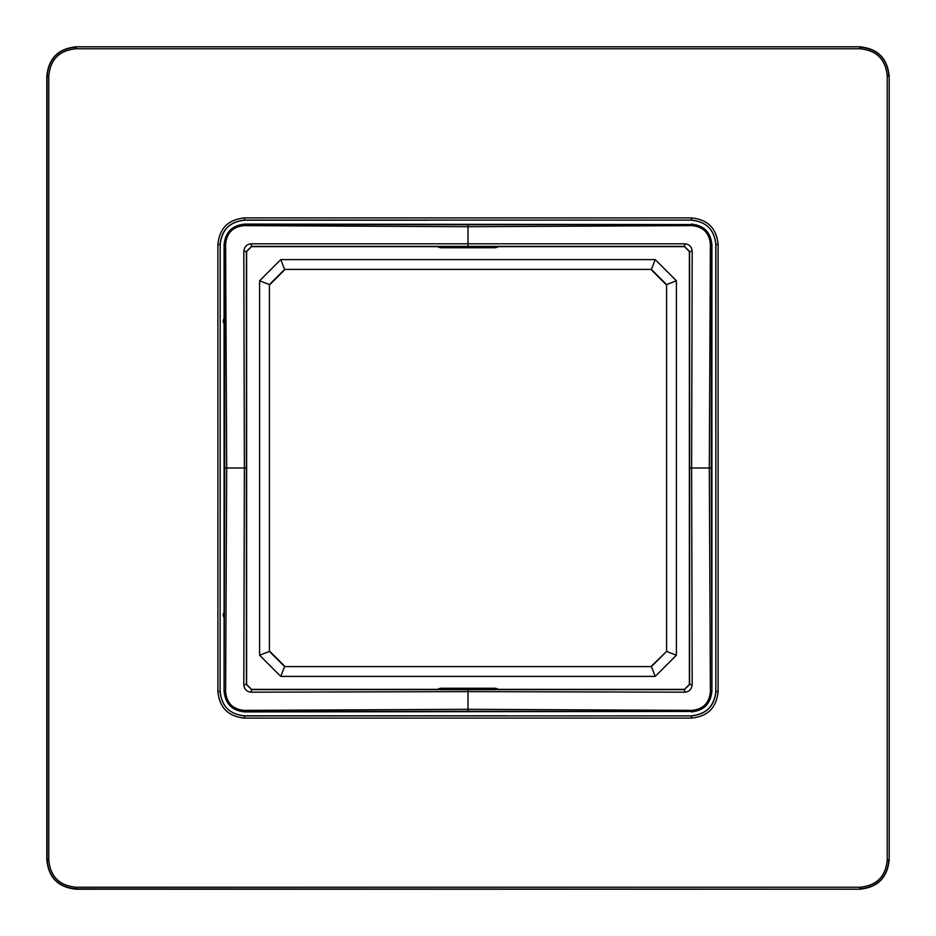 <?xml version="1.0" encoding="UTF-8"?>
<svg xmlns="http://www.w3.org/2000/svg" width="936" height="936" viewBox="0 0 936 936"><rect width="100%" height="100%" fill="white"/><g stroke="black" fill="none" stroke-linecap="round" stroke-linejoin="round"><path stroke-width="1.4" d="M655.223 676.4L280.777 676.4L259.6 655.223L259.6 280.777L280.777 259.6L655.223 259.6L676.4 280.777L676.4 655.223L655.223 676.4L651.433 666.596L284.567 666.596L269.404 651.433L269.404 284.567L284.567 269.404L651.433 269.404L666.596 284.567L676.4 280.777M495.425 247.759L440.575 247.759L437.17 246.624L251.527 246.624L246.624 251.527L246.624 684.473L251.527 689.376L437.17 689.376L440.575 688.241L495.425 688.241L498.829 689.376L684.473 689.376L689.376 684.473L689.376 251.527L684.473 246.624L498.829 246.624L495.425 247.759M655.223 259.6L651.433 269.404M280.777 259.6L284.567 269.404M259.6 280.777L269.404 284.567M259.6 655.223L269.404 651.433M280.777 676.4L284.567 666.596M676.4 655.223L666.596 651.433L651.433 666.596M650.929 269.404L666.596 285.07L666.596 651.433L650.929 666.596M468 689.657L251.527 689.633L246.379 684.473L246.379 251.527L251.527 246.367L684.473 246.367L689.621 251.527L689.621 684.473L684.473 689.633L468 689.657L468 691.622L251.246 692.184L251.527 689.376M285.07 269.404L269.404 285.07M285.07 666.596L269.404 650.929M468 246.344L468 226.699L244.343 225.623C232.924 226.629 226.676 232.877 225.611 244.343L226.699 468L225.611 691.657C226.641 703.158 232.888 709.394 244.343 710.377L468 709.301L468 691.622L684.754 692.184L684.473 689.376M246.624 684.473L243.805 684.742C244.249 689.294 246.73 691.774 251.246 692.184M246.624 251.527L243.805 251.257L244.378 468L246.344 468M243.805 684.742L244.378 468L224.745 468L224.09 691.33L224.09 244.67C225.307 232.175 232.175 225.319 244.67 224.09L691.33 224.558C703.638 225.553 710.342 232.257 711.442 244.67L711.255 468L691.622 468L692.195 684.742C691.552 689.364 689.06 691.844 684.754 692.184M243.805 251.257C244.448 246.636 246.94 244.156 251.246 243.816L251.527 246.624M251.246 243.816L684.754 243.816L684.473 246.624M244.343 710.377L244.67 711.442L468 711.255L468 709.301L691.657 710.377C703.076 709.371 709.324 703.123 710.389 691.657L709.301 468L710.389 244.343L711.91 244.67L711.91 691.33L711.255 468M689.376 684.473L692.195 684.742M689.376 251.527L692.195 251.257C691.751 246.706 689.27 244.226 684.754 243.816M689.657 468L691.622 468L692.195 251.257M244.343 225.623L244.67 224.558L468 224.745L468 226.699L691.657 225.623C703.111 226.606 709.359 232.842 710.389 244.343M225.611 691.657L224.558 691.33C225.658 703.743 232.362 710.447 244.67 711.442L244.67 711.91C232.175 710.693 225.319 703.825 224.09 691.33M710.389 691.657L711.442 691.33C710.436 703.79 703.732 710.494 691.33 711.442L244.67 711.91M691.657 710.377L691.33 711.442L468 711.255M225.611 244.343L224.558 244.67L224.745 468M244.67 224.09L244.67 224.558C232.268 225.506 225.564 232.21 224.558 244.67L224.09 244.67M691.657 225.623L691.33 224.558L468 224.745M691.33 711.91C703.825 710.681 710.681 703.825 711.91 691.33M711.91 244.67C710.681 232.175 703.825 225.319 691.33 224.09M223.119 321.212L224.09 324.008L224.09 318.135L223.119 321.071M223.119 615.081L224.09 617.865L224.09 611.992L223.119 614.929M711.91 611.992L711.91 617.865M711.91 318.135L711.91 324.008M859.81 889.2L76.19 889.2C58.336 887.457 48.543 877.664 46.8 859.81L46.8 76.19C48.543 58.336 58.336 48.543 76.19 46.8L859.81 46.8C877.664 48.543 887.457 58.336 889.2 76.19L889.2 859.81C887.457 877.664 877.664 887.457 859.81 889.2L76.19 888.907C58.348 887.141 48.649 877.442 47.092 859.81L47.092 76.19C48.719 58.523 58.418 48.824 76.19 47.092L75.945 48.766L860.055 48.766L859.81 47.092C877.652 48.859 887.351 58.558 888.907 76.19L887.234 75.945L887.234 860.055L888.907 859.81C887.281 877.477 877.582 887.176 859.81 888.907L860.055 887.234C876.622 885.585 885.678 876.517 887.234 860.055M889.2 859.81L889.2 76.19M859.81 46.8L76.19 46.8M244.553 220.182L244.659 220.182C229.87 221.703 221.703 229.87 220.182 244.659L220.1 691.412L217.901 691.622L217.901 244.378C219.445 228.372 228.267 219.55 244.378 217.901L691.622 217.901C707.733 219.55 716.555 228.372 718.099 244.378L718.099 691.622C716.555 707.628 707.733 716.449 691.622 718.099L244.378 718.099C228.267 716.449 219.445 707.628 217.901 691.622M220.182 507.183L220.182 428.817M244.378 718.099L244.659 715.818L428.817 715.818L244.659 715.818C229.718 714.437 221.563 706.282 220.182 691.341L220.1 691.412C221.528 706.212 229.694 714.367 244.589 715.9L691.412 715.9L691.622 718.099M507.183 715.818L428.817 715.818M718.099 691.622L715.9 691.412C714.472 706.212 706.306 714.367 691.412 715.9L691.341 715.818C706.13 714.297 714.297 706.13 715.818 691.341L715.818 691.447M715.818 244.553L715.818 244.659C714.437 229.718 706.282 221.563 691.341 220.182L691.447 220.182M46.8 859.81L48.766 860.055C50.322 876.529 59.377 885.585 75.945 887.234L76.19 889.2M75.945 887.234L860.055 887.234M887.234 75.945C885.678 59.471 876.622 50.415 860.055 48.766M75.945 48.766C59.377 50.415 50.322 59.483 48.766 75.945L46.8 76.19M48.766 75.945L48.766 860.055M244.659 220.182L428.817 220.182L244.659 220.182L244.378 217.901M715.818 244.659L715.818 428.817L715.818 244.659L718.099 244.378M715.818 691.341L715.9 244.589C714.472 229.788 706.306 221.633 691.412 220.1L244.589 220.1C229.694 221.633 221.528 229.788 220.1 244.589L217.901 244.378M691.622 217.901L691.341 220.182"/></g></svg>
